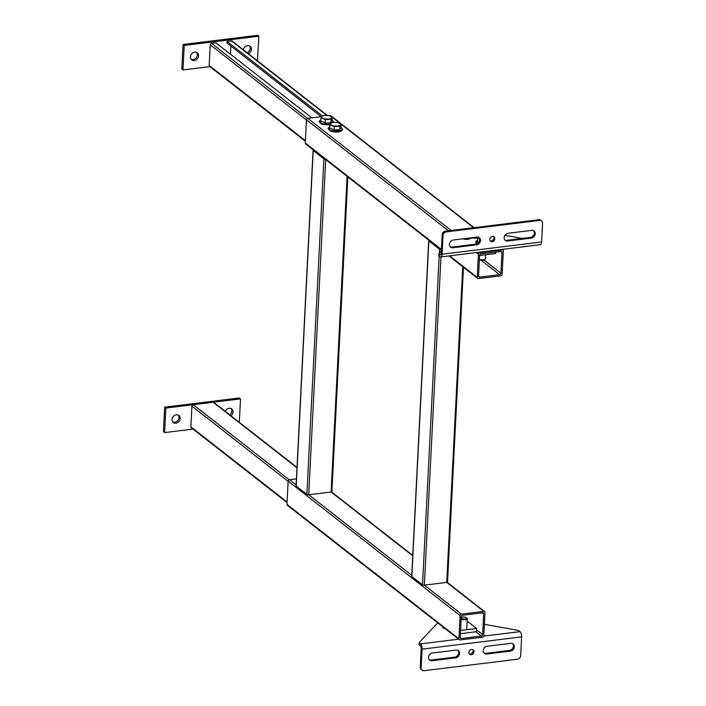 <?xml version="1.0" encoding="UTF-8"?>
<svg xmlns="http://www.w3.org/2000/svg" width="706" height="706" viewBox="0 0 706 706"><rect width="100%" height="100%" fill="white"/><g stroke="black" fill="none" stroke-linecap="round" stroke-linejoin="round"><path stroke-width="1.06" d="M479.039 252.227L479.718 252.766L502.116 250.003A1.377 1.156 128 0 1 503.29 251.142L502.116 274.378A1.377 1.156 128 0 1 500.81 275.817L478.412 278.57A1.377 1.156 128 0 1 477.627 278.367L448.928 255.934M441.374 250.03L305.663 143.945A1.377 1.156 -52 0 1 305.266 143.009L306.448 119.782A1.377 1.156 -52 0 1 307.754 118.334L321.609 116.631M328.899 115.731L330.152 115.581A1.377 1.156 -52 0 1 330.938 115.784L474.07 227.676M449.616 255.854L477.23 277.44L478.412 254.204L476.312 252.563M501.984 252.589L500.942 273.24A1.377 1.156 -52 0 1 499.627 274.678L479.718 277.131A1.377 1.156 -52 0 1 478.544 275.993L479.586 255.343A1.377 1.156 -52 0 1 480.901 253.895L500.801 251.451A1.377 1.156 -52 0 1 501.984 252.589L500.563 251.477M479.718 252.766A1.377 1.156 128 0 0 478.412 254.204M477.23 277.44A1.377 1.156 128 0 0 477.627 278.367M286.963 504.384L458.926 638.806A1.377 1.156 128 0 0 459.324 639.742L287.36 505.311A1.377 1.156 -52 0 1 286.963 504.384L288.136 481.148A1.377 1.156 -52 0 1 289.451 479.709L296.432 478.844M440.976 256.913L424.35 585.159L461.415 614.132L483.804 611.378L446.748 582.406L462.739 266.736M458.926 638.806L460.1 615.579L288.136 481.148M483.804 611.378A1.377 1.156 128 0 1 484.987 612.517L483.813 635.744A1.377 1.156 128 0 1 482.498 637.191L460.109 639.945A1.377 1.156 128 0 1 459.324 639.742M460.233 637.368L461.283 616.717A1.377 1.156 -52 0 1 462.589 615.27L482.498 612.817A1.377 1.156 -52 0 1 483.681 613.955L482.63 634.606A1.377 1.156 -52 0 1 481.324 636.053L461.415 638.498A1.377 1.156 -52 0 1 460.233 637.368M461.415 614.132A1.377 1.156 128 0 0 460.1 615.579M429.08 240.419A1.377 0.485 2.9 0 0 428.701 240.728A1.377 0.485 2.9 0 0 428.842 240.949L439.511 249.289A1.377 0.485 2.9 0 0 440.853 249.624M428.842 240.949L411.836 576.511L422.515 584.85L439.176 255.96M422.515 584.85A1.377 0.485 -177.1 0 0 424.35 585.159L446.748 582.406A1.377 0.485 -177.1 0 0 447.533 582.009L463.471 267.309M313.446 150.025A1.377 0.485 2.9 0 0 313.076 150.334A1.377 0.485 2.9 0 0 313.208 150.554L323.877 158.903A1.377 0.485 2.9 0 0 325.228 159.238M313.208 150.554L296.211 486.116L306.881 494.456L323.877 158.903M325.695 159.609L308.716 494.774L331.114 492.011L347.105 176.341M331.767 491.402A1.377 0.485 -177.1 0 1 331.899 491.623A1.377 0.485 -177.1 0 1 331.114 492.011L412.745 555.825M411.757 575.319L308.716 494.774A1.377 0.485 -177.1 0 1 306.881 494.456M471.255 654.7A2.833 2.374 128 0 0 473.744 652.662A2.833 2.374 128 0 0 473.135 649.82A2.833 2.374 128 0 0 471.529 649.405A2.833 2.374 128 0 0 469.04 651.444A2.833 2.374 128 0 0 469.649 654.285A2.833 2.374 128 0 0 471.255 654.7M472.641 649.538A2.833 2.374 -52 0 1 472.711 652.273A2.833 2.374 -52 0 1 470.364 654.003A2.833 2.374 -52 0 1 469.252 653.871M442.662 626.716A3.795 1.333 2.9 0 0 442.53 627.034A3.795 1.333 2.9 0 0 442.9 627.643A3.795 1.333 2.9 0 0 444.78 628.375M438.179 623.213A3.451 1.209 2.9 0 0 436.908 623.777L419.426 642.283A3.451 1.209 2.9 0 0 419.267 642.619A3.451 1.209 2.9 0 0 419.602 643.184L420.494 643.881L458.618 639.186M419.602 643.184L419.505 645.116L420.397 645.813A2.074 0.865 -97 0 1 421.191 648.443L420.238 667.161L421.129 667.858A3.451 2.895 128 0 0 422.117 670.188A3.451 2.895 128 0 0 424.077 670.7L517.392 659.219A3.451 2.895 128 0 0 520.666 655.609L521.619 636.891A4.139 1.73 83 0 0 520.031 631.632L519.139 630.935A3.451 1.209 2.9 0 0 517.286 630.246L484.395 624.263M419.505 645.116A3.451 1.209 -177.1 0 1 419.17 644.56L419.267 642.619M444.109 627.846A24.489 8.587 2.9 0 0 443.624 628.04M421.129 667.858L422.082 649.141A4.139 1.73 -97 0 0 420.494 643.881M510.782 643.36L487.14 646.264A4.139 3.468 128 0 0 483.504 649.246A4.139 3.468 128 0 0 484.395 653.403A4.139 3.468 128 0 0 486.743 654.012L510.385 651.1A4.139 3.468 128 0 0 514.021 648.126A4.139 3.468 128 0 0 513.13 643.969A4.139 3.468 128 0 0 510.782 643.36M432.001 660.745L455.644 657.842A4.139 3.468 128 0 0 459.279 654.859A4.139 3.468 128 0 0 458.388 650.703A4.139 3.468 128 0 0 456.032 650.094L432.39 653.006A4.139 3.468 128 0 0 428.754 655.98A4.139 3.468 128 0 0 429.645 660.136A4.139 3.468 128 0 0 432.001 660.745L431.11 660.048L454.752 657.145A4.139 3.468 128 0 0 458.256 654.471A4.139 3.468 128 0 0 457.912 650.402M483.981 653.006A4.139 3.468 128 0 0 485.86 653.315L509.494 650.402A4.139 3.468 128 0 0 513.006 647.737A4.139 3.468 128 0 0 512.653 643.66M429.239 659.748A4.139 3.468 128 0 0 431.11 660.048M422.117 670.188L421.226 669.5A3.451 2.895 -52 0 1 420.238 667.161M492.444 236.413A2.833 2.374 128 0 0 489.964 238.451A2.833 2.374 128 0 0 490.573 241.284A2.833 2.374 128 0 0 492.179 241.699A2.833 2.374 128 0 0 494.659 239.669A2.833 2.374 128 0 0 494.05 236.828A2.833 2.374 128 0 0 492.444 236.413M493.556 236.545A2.833 2.374 -52 0 1 493.635 239.281A2.833 2.374 -52 0 1 491.288 241.011A2.833 2.374 -52 0 1 490.176 240.878M522.166 238.425L504.922 235.292M441.329 250.842L439.141 253.163A3.451 1.209 2.9 0 0 438.973 253.507A3.451 1.209 2.9 0 0 439.308 254.063L439.211 255.996A3.451 1.209 -177.1 0 1 438.876 255.44L438.973 253.507M440.871 254.681L439.308 254.063M471.405 238.204A16.9 5.93 2.9 0 0 469.119 239.016A3.795 1.333 -177.1 0 1 463.074 238.805M463.339 238.919A24.489 8.587 -177.1 0 1 463.868 238.707M440.809 256.931L540.346 244.682A4.139 1.73 83 0 0 541.626 241.964L542.57 223.255A3.451 2.895 128 0 0 541.581 220.916A3.451 2.895 128 0 0 539.622 220.413L446.307 231.895A3.451 2.895 128 0 0 443.033 235.504L442.088 254.213A4.139 1.73 -97 0 1 440.809 256.931A4.139 1.73 -97 0 1 440.112 256.693L439.211 255.996M440.209 254.76A2.074 0.865 -97 0 0 440.562 254.884A2.074 0.865 -97 0 0 441.197 253.525L442.141 234.807A3.451 2.895 -52 0 1 445.415 231.197L446.307 231.895M452.925 247.753L476.559 244.841A4.139 3.468 128 0 0 480.204 241.867A4.139 3.468 128 0 0 479.312 237.71A4.139 3.468 128 0 0 476.956 237.101L453.314 240.005A4.139 3.468 128 0 0 449.678 242.988A4.139 3.468 128 0 0 450.569 247.144A4.139 3.468 128 0 0 452.925 247.753L452.034 247.056L475.676 244.144A4.139 3.468 128 0 0 479.18 241.478A4.139 3.468 128 0 0 478.827 237.401M531.697 230.359L508.064 233.271A4.139 3.468 128 0 0 504.428 236.254A4.139 3.468 128 0 0 505.32 240.402A4.139 3.468 128 0 0 507.667 241.02L531.309 238.107A4.139 3.468 128 0 0 534.945 235.124A4.139 3.468 128 0 0 534.054 230.977A4.139 3.468 128 0 0 531.697 230.359M450.154 246.747A4.139 3.468 128 0 0 452.034 247.056M504.905 240.014A4.139 3.468 128 0 0 506.776 240.322L530.418 237.41A4.139 3.468 128 0 0 533.921 234.736A4.139 3.468 128 0 0 533.577 230.668M539.622 220.413L538.731 219.716L445.415 231.197M538.731 219.716A3.451 2.895 -52 0 1 540.699 220.228L541.581 220.916M287.051 502.61L191.273 427.73A1.377 1.156 -52 0 1 190.876 426.803L191.917 406.153A1.377 1.156 -52 0 1 193.232 404.706L213.141 402.252A1.377 1.156 -52 0 1 213.918 402.464L297.014 467.416M230.871 46.058L230.465 54.185M326.843 115.457L231.444 40.886L227.085 41.425L227.005 43.031L321.212 116.675M227.085 41.425L322.483 115.996M306.43 119.985L210.229 44.778L209.179 65.429L305.389 140.635M311.867 117.831L215.895 42.801L211.535 43.34L307.534 118.379M231.444 40.886A1.377 1.156 -52 0 1 232.23 41.089L327.425 115.502M305.354 141.235L209.576 66.364A1.377 1.156 -52 0 1 209.179 65.429M210.229 44.778A1.377 1.156 -52 0 1 211.535 43.34M180.162 418.499A4.483 3.759 128 0 0 178.883 415.463A4.483 3.759 128 0 0 174.603 415.402A4.483 3.759 128 0 0 172.079 419.496A4.483 3.759 128 0 0 173.358 422.532A4.483 3.759 128 0 0 177.638 422.585A4.483 3.759 128 0 0 180.162 418.499M172.82 421.994A4.483 3.759 128 0 0 178.98 417.573A4.483 3.759 128 0 0 178.239 415.066M230.968 415.781A4.483 3.759 128 0 0 233.042 411.995A4.483 3.759 128 0 0 231.762 408.959A4.483 3.759 128 0 0 225.329 411.377M229.777 414.854A4.483 3.759 128 0 0 231.859 411.068A4.483 3.759 128 0 0 231.118 408.562M239.325 422.32L240.508 398.89L165.857 408.077L164.613 432.593L193.02 429.098M164.613 432.593L163.43 431.666L164.674 407.15L239.325 397.963L240.508 398.89M165.857 408.077L164.674 407.15M248.353 53.691A4.483 3.759 128 0 0 251.415 49.332A4.483 3.759 128 0 0 250.136 46.296A4.483 3.759 128 0 0 246.085 46.111A4.483 3.759 128 0 0 243.385 49.808M247.162 52.765A4.483 3.759 128 0 0 250.233 48.405A4.483 3.759 128 0 0 249.483 45.899M190.452 56.833A4.483 3.759 128 0 0 191.732 59.869A4.483 3.759 128 0 0 196.012 59.922A4.483 3.759 128 0 0 198.536 55.836A4.483 3.759 128 0 0 197.256 52.8A4.483 3.759 128 0 0 192.976 52.747A4.483 3.759 128 0 0 190.452 56.833M191.194 59.33A4.483 3.759 128 0 0 197.353 54.909A4.483 3.759 128 0 0 196.603 52.412M257.416 60.778L258.881 36.227L257.699 35.3L183.039 44.487L181.804 69.011L182.986 69.938L209.903 66.62M258.881 36.227L184.231 45.413L183.039 44.487M184.231 45.413L182.986 69.938M479.392 259.252A3.451 1.209 2.9 0 0 479.771 259.411A3.451 1.209 2.9 0 0 485.243 259.226A3.451 1.209 2.9 0 0 485.516 258.784L485.719 254.76M479.383 259.411L479.418 259.446A2.815 0.988 2.9 0 0 480.159 259.861A2.815 0.988 2.9 0 0 484.634 259.711L485.243 259.226M479.515 242.105L477.265 241.823L478.086 236.987M479.683 238.787L477.441 238.416M479.498 238.716A5.171 1.818 -177.1 0 1 478.015 237.128M461.283 617.494L461.239 617.529A2.815 0.988 -177.1 0 1 461.283 617.494A2.815 0.988 -177.1 0 1 465.748 617.344A2.815 0.988 -177.1 0 1 466.498 617.759L467.054 618.297A3.451 1.209 -177.1 0 1 467.284 618.765A3.451 1.209 -177.1 0 1 465.21 619.762A3.451 1.209 -177.1 0 1 461.53 619.391A3.451 1.209 -177.1 0 1 461.15 619.233M466.498 617.759A2.815 0.988 -177.1 0 1 465.457 618.88A2.815 0.988 -177.1 0 1 461.989 618.65A2.815 0.988 -177.1 0 1 461.203 618.2M341.192 124.256L339.948 126.25L334.273 126.648L332.076 125.412A5.171 1.818 -177.1 0 1 330.479 123.621A5.171 1.818 -177.1 0 1 331.661 122.844A5.171 1.818 -177.1 0 1 333.938 122.42A5.171 1.818 -177.1 0 1 338.995 123.02L341.192 124.256L341.016 127.654L339.78 129.657L334.106 130.045L331.908 128.739L329.667 128.448L329.843 125.05L331.441 122.932M338.995 123.02A5.171 1.818 -177.1 0 1 339.533 123.241A5.171 1.818 -177.1 0 1 340.592 124.821A5.171 1.818 -177.1 0 1 339.374 125.606A5.171 1.818 -177.1 0 1 337.133 126.021A5.171 1.818 -177.1 0 1 332.076 125.412L329.843 125.05M334.273 126.648L334.106 130.045M339.78 129.657L339.948 126.25M330.479 123.621L331.661 122.844M332.297 117.302L331.052 119.296L325.378 119.693L323.18 118.458A5.171 1.818 -177.1 0 1 321.583 116.666A5.171 1.818 -177.1 0 1 322.766 115.89A5.171 1.818 -177.1 0 1 325.042 115.466A5.171 1.818 -177.1 0 1 330.099 116.066L332.297 117.302L332.12 120.7L330.885 122.703L325.21 123.1L323.013 121.785L320.771 121.494L320.948 118.096L322.545 115.978M330.099 116.066A5.171 1.818 -177.1 0 1 330.637 116.287A5.171 1.818 -177.1 0 1 331.696 117.867A5.171 1.818 -177.1 0 1 330.487 118.652A5.171 1.818 -177.1 0 1 328.237 119.067A5.171 1.818 -177.1 0 1 323.18 118.458L320.948 118.096M325.378 119.693L325.21 123.1M330.885 122.703L331.052 119.296M321.583 116.666L322.183 116.102M467.169 621.077L476.621 628.464L460.586 630.44M461.309 616.506L462.13 617.141M460.427 633.67L476.453 631.693L476.621 628.464M479.577 255.519L495.612 253.542L495.683 252.077M502.116 250.003L501.437 249.474M473.611 227.729L330.152 115.581M307.754 118.334L451.222 230.483M305.266 143.009L441.4 249.43M448.495 230.818L306.448 119.782M499.627 274.678L480.927 260.064M478.553 276.214L479.718 277.131M484.007 260.002L500.942 273.24M289.451 479.709L296.123 484.925M481.324 636.053L475.844 631.773M460.241 637.589L461.415 638.498M476.55 629.849L482.63 634.606M483.681 613.955L482.26 612.852M439.326 252.969L439.511 249.289M441.329 249.995L441.285 250.895M483.751 636.097L520.031 631.632M422.082 649.141L521.619 636.891M443.156 627.819L443.191 627.14M454.752 657.145L455.644 657.842M509.494 650.402L510.385 651.1M485.86 653.315L486.743 654.012M541.626 241.964L442.088 254.213M443.033 235.504L442.141 234.807M530.418 237.41L531.309 238.107M506.776 240.322L507.667 241.02M475.676 244.144L476.559 244.841M193.232 404.706L289.231 479.753M296.988 467.804L213.141 402.252M190.876 426.803L287.086 502.01M288.127 481.36L191.917 406.153M470.328 237.913L477.503 238.257M477.891 237.331A6.989 2.453 -177.1 0 1 473.399 237.534M477.556 243.411A6.989 2.453 -177.1 0 1 477.132 240.446L475.65 242.158L476.718 243.87M330.637 130.319A6.989 2.453 -177.1 0 1 329.525 127.071L328.052 128.792L330.637 131.245C337.036 132.71 340.998 132.137 342.525 129.525L341.227 127.662A6.989 2.453 -177.1 0 1 339.798 130.778A6.989 2.453 -177.1 0 1 330.637 130.319M330.814 131.245L341.625 130.663M330.293 123.965A6.989 2.453 -177.1 0 1 321.742 123.365A6.989 2.453 -177.1 0 1 320.63 120.117L319.156 121.838L321.742 124.291L329.878 124.944M321.918 124.291L329.896 124.891M332.129 120.585L332.332 120.708A6.989 2.453 -177.1 0 1 333.294 122.482M502.901 250.206L501.887 249.421M484.59 611.581L447.163 582.318M412.763 555.428L331.529 491.923M411.704 576.281L428.701 240.728M296.079 485.896L313.076 150.334M331.899 491.623L347.846 176.915M470.196 237.931L477.477 238.31M467.284 618.765L466.728 629.681M333.629 122.57L332.332 120.708M322.766 115.89L322.174 116.102"/></g></svg>
